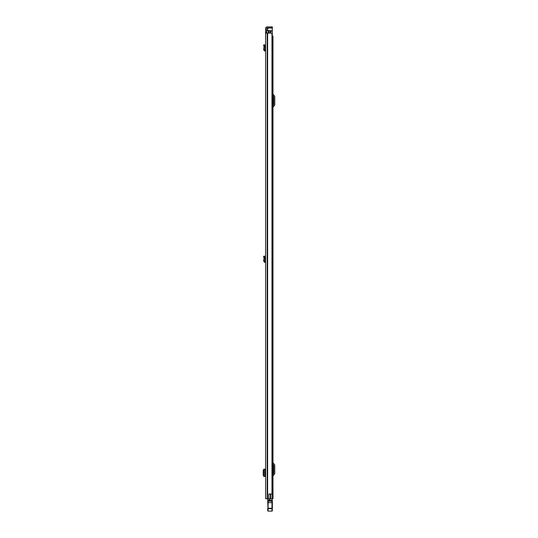 <?xml version="1.0" encoding="UTF-8"?>
<svg xmlns="http://www.w3.org/2000/svg" width="538" height="538" viewBox="0 0 538 538"><rect width="100%" height="100%" fill="white"/><g stroke="black" fill="none" stroke-linecap="round" stroke-linejoin="round"><path stroke-width="0.81" d="M265.59 288.778L265.59 284.024M265.59 33.094L265.59 498.726L268.852 498.726L268.852 494.005L271.972 494.005L271.972 33.094L265.59 33.094L265.59 32.32L266.599 32.32L266.599 28.487A0.578 0.578 0 0 1 267.178 27.909L271.589 27.909L271.589 26.9L272.363 26.9L272.363 27.909L271.589 27.909M271.589 26.9L267.178 26.9A1.587 1.587 0 0 0 265.59 28.487L265.59 32.32M265.59 45.595L265.59 50.121L264.575 49.799L265.012 46.846L263.997 46.813L265.012 46.846M265.59 476.419L265.247 475.121L265.59 469.176L263.768 469.197L263.748 476.399L265.59 476.419M265.59 256.935L265.59 261.461L264.575 261.138L265.012 258.186L263.997 258.153L265.012 258.186M266.599 32.32L266.599 33.094M268.852 494.079L270.412 494.079L270.412 498.726L268.852 498.726M263.822 469.304L263.237 470.259L263.237 475.343L263.822 476.291M265.59 51.13L264.629 51.023L263.58 49.651L264.575 49.799M263.58 49.651L263.997 46.813L263.6 44.95L264.582 44.741L265.005 46.712M265.59 262.47L264.629 262.362L263.58 260.991L264.575 261.138M263.58 260.991L263.997 258.153L263.6 256.29L264.582 256.081L265.005 258.052M271.972 33.094L271.972 494.005M272.363 27.909L272.363 26.9M272.988 498.726L272.988 36.033L272.988 498.726L270.412 498.726M272.988 36.033L272.403 36.033M272.988 474.321L273.667 473.507A0.39 0.39 0 0 0 273.761 473.258L273.761 465.37A0.39 0.39 0 0 0 273.667 465.121L272.988 464.307M272.988 476.224A0.928 0.928 0 0 1 273.203 475.626L274.441 474.153A1.392 1.392 0 0 0 274.763 473.258L274.763 465.37A1.392 1.392 0 0 0 274.441 464.476L273.203 463.003A0.928 0.928 0 0 1 272.988 462.404M272.988 105.704L273.667 104.89A0.39 0.39 0 0 0 273.761 104.641L273.761 96.759A0.39 0.39 0 0 0 273.667 96.51L272.988 95.697M272.988 107.607A0.928 0.928 0 0 1 273.203 107.015L274.441 105.535A1.392 1.392 0 0 0 274.763 104.641L274.763 96.759A1.392 1.392 0 0 0 274.441 95.865L273.203 94.385A0.928 0.928 0 0 1 272.988 93.794M271.979 499.842L271.979 498.726M269.847 499.842L269.847 498.726M272.363 501.456L272.363 509.056M267.722 510.044L268.106 511.1L267.722 510.676A0.39 0.39 180 0 0 268.106 511.066L271.979 511.066L268.106 511.066L267.729 501.234L268.106 500.353L268.106 508.289L271.979 508.289L271.979 500.279L272.363 500.192A0.39 0.39 0 0 0 271.979 499.809A0.39 0.39 180 0 1 272.363 500.192M272.363 510.676A0.39 0.39 -0 0 1 271.979 511.066L271.979 508.289L272.363 508.363M271.979 511.1L272.363 510.71L271.979 511.1L268.106 511.1M267.722 510.676L267.722 508.363M271.979 499.809L271.979 500.279L268.106 500.353M268.085 504.032L267.722 504.052L268.085 503.958M272.363 508.302L272.006 508.208M268.173 500.279L269.847 499.809L268.805 499.809M272.988 265.483L272.988 263.472M272.988 486.964L272.988 484.946M270.278 33.094L270.278 30.612L266.754 30.612L266.754 33.094M272.107 34.096L272.403 498.726M270.278 30.612L270.661 30.612L270.661 33.094M272.658 498.726L272.403 493.77M268.919 30.612L268.919 33.094M272.248 33.753L272.403 34.6M272.248 34.096L272.248 27.909M268.543 27.909L267.608 28.682L267.608 30.612M267.621 33.094L267.621 498.726M267.352 33.094L267.352 498.726M267.178 33.094L267.178 498.726M264.81 469.183L264.81 476.412M263.768 476.399L263.768 469.197M265.476 51.117L265.59 50.121M264.629 51.023L264.743 50.021M263.795 45.851L264.777 45.643M265.476 262.457L265.59 261.461M264.629 262.362L264.743 261.36M263.795 257.191L264.777 256.982M271.979 500.333L272.363 500.32M267.729 501.234L272.363 501.194M267.722 502.647L272.363 502.647M267.722 508.686L272.363 508.686M271.979 509.916L272.363 509.903M270.896 494.005L270.896 498.726M268.26 30.612L268.26 33.094M270.083 30.612L270.083 33.094M270.661 31.164L272.248 31.164M272.248 30.888L270.661 30.888M268.267 28.016L272.248 28.016M267.783 498.726L267.783 500.992L267.783 498.726"/></g></svg>
